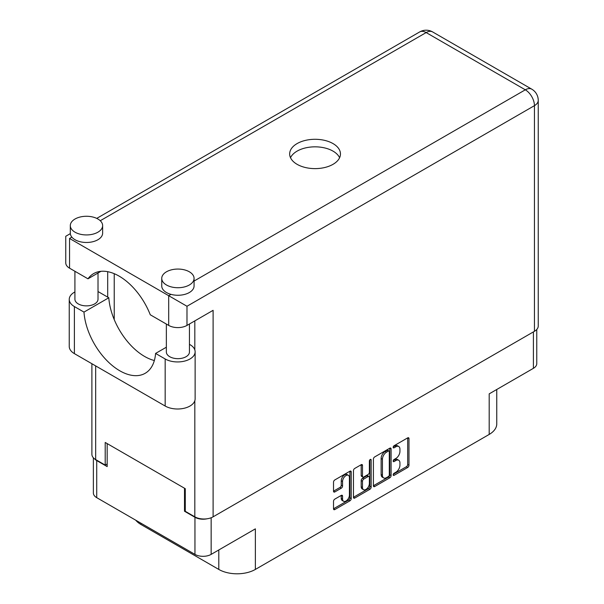 <?xml version="1.0" encoding="UTF-8"?>
<svg xmlns="http://www.w3.org/2000/svg" width="604" height="604" viewBox="0 0 604 604"><rect width="100%" height="100%" fill="white"/><g stroke="black" fill="none" stroke-linecap="round" stroke-linejoin="round"><path stroke-width="0.91" d="M348.417 475.325L347.111 474.57A4.847 2.801 120 0 0 344.688 474.812A4.847 2.801 120 0 0 341.252 480.746L342.559 481.501A4.847 2.801 120 0 1 345.994 475.559A4.847 2.801 120 0 1 348.417 475.325A4.847 2.801 120 0 1 349.422 477.545L349.422 495.084A4.847 2.801 120 0 1 347.308 499.969A4.847 2.801 120 0 1 343.57 501.267A4.847 2.801 120 0 1 342.559 499.047L342.559 496.126A1.812 1.049 120 0 0 342.189 495.295A1.812 1.049 120 0 0 341.283 495.386L334.805 499.123A1.812 1.049 120 0 0 333.521 501.343L333.521 508.817A1.812 1.049 120 0 0 333.899 509.648A1.812 1.049 120 0 0 334.805 509.557L349.935 500.822A1.812 1.049 120 0 0 351.218 498.602L351.218 471.951A1.812 1.049 120 0 0 350.841 471.12A1.812 1.049 120 0 0 349.935 471.211L334.805 479.946A1.812 1.049 120 0 0 333.521 482.166L333.521 491.203A1.812 1.049 120 0 0 333.899 492.034A1.812 1.049 120 0 0 334.805 491.943L341.283 488.206A1.812 1.049 120 0 0 342.559 485.978L342.559 481.501M370.26 459.478L371.158 459.999A1.268 0.732 120 0 0 370.894 459.418A1.268 0.732 120 0 0 370.26 459.478A1.268 0.732 120 0 0 369.361 461.033L369.361 472.29A1.812 1.049 120 0 1 368.078 474.51L363.782 476.986A1.812 1.049 120 0 1 362.876 477.077A1.812 1.049 120 0 1 362.498 476.246L362.498 465.442A1.812 1.049 120 0 0 362.128 464.612A1.812 1.049 120 0 0 361.215 464.702L362.498 465.442M373.4 459.146L373.4 485.797A1.812 1.049 120 0 0 373.778 486.628A1.812 1.049 120 0 0 374.684 486.537L389.814 477.802A1.812 1.049 120 0 0 391.09 475.582L391.09 448.931A1.812 1.049 120 0 0 390.72 448.1A1.812 1.049 120 0 0 389.814 448.191L374.684 456.926A1.812 1.049 120 0 0 373.4 459.146M395.839 472.252L394.072 473.272A1.268 0.732 120 0 0 393.242 474.389A1.268 0.732 120 0 0 393.438 475.401A1.268 0.732 120 0 0 394.072 475.34L407.7 467.473A1.812 1.049 120 0 0 408.976 465.254L408.976 438.602A1.812 1.049 120 0 0 408.606 437.772A1.812 1.049 120 0 0 407.7 437.862L394.072 445.729A1.268 0.732 120 0 0 393.242 446.847A1.268 0.732 120 0 0 393.438 447.866A1.268 0.732 120 0 0 394.072 447.806L395.839 446.786A5.806 3.352 120 0 1 398.738 446.499A5.806 3.352 120 0 1 399.939 449.157L399.939 451.377A5.806 3.352 120 0 1 395.839 458.481L394.072 459.501A1.268 0.732 120 0 0 393.242 460.618A1.268 0.732 120 0 0 393.438 461.637A1.268 0.732 120 0 0 394.072 461.569L395.839 460.558A5.806 3.352 120 0 1 398.738 460.263A5.806 3.352 120 0 1 399.939 462.921L399.939 465.14A5.806 3.352 120 0 1 395.839 472.252M353.461 497.281L368.568 488.561L369.875 489.316A1.812 1.049 120 0 0 371.158 487.096L371.158 459.999M369.875 489.316L354.744 498.051A1.812 1.049 120 0 1 353.838 498.141A1.812 1.049 120 0 1 353.461 497.311L353.461 470.659A1.812 1.049 120 0 1 354.744 468.44L361.215 464.702M536.76 329.49L536.76 363.653A11.453 6.614 180 0 1 533.4 368.327L489.187 393.861L489.187 434.435L255.364 569.429A25.866 14.934 180 0 1 218.791 569.429L218.791 549.972M255.364 569.429L255.364 528.855L211.151 554.381A11.453 6.614 180 0 1 194.949 554.381L96.723 497.666A11.453 6.614 180 0 1 93.371 492.992L93.371 457.772M140.936 523.192L140.936 524.476L218.791 569.429M140.936 524.476A25.866 14.934 180 0 1 135.772 520.21M496.76 389.482L496.76 423.872A25.866 14.934 180 0 1 489.187 434.435M185.285 510.788L184.499 511.241L194.949 517.273A11.453 6.614 0 0 0 207.074 518.791M184.499 511.241L184.499 488.243M94.617 458.889A11.453 6.614 0 0 0 96.723 460.565L107.172 466.598L107.172 443.593M398.738 460.263L397.432 459.516A5.806 3.352 120 0 0 394.533 459.803L395.839 460.558M393.272 460.527L394.533 459.803M398.738 446.499L397.432 445.744A5.806 3.352 120 0 0 394.533 446.031L395.839 446.786M393.272 446.756L394.533 446.031M393.272 474.291L406.394 466.718A1.812 1.049 120 0 0 407.67 464.499L407.67 437.877M373.4 485.767L388.508 477.047A1.812 1.049 120 0 0 389.784 474.827L389.784 448.206M388.402 476.541A1.268 0.732 120 0 0 389.301 474.986L389.301 451.596A1.268 0.732 120 0 0 389.036 451.014A1.268 0.732 120 0 0 388.402 451.075L386.537 452.154A5.806 3.352 120 0 0 382.438 459.259L382.438 475.25A5.806 3.352 120 0 0 383.638 477.907A5.806 3.352 120 0 0 386.537 477.621L388.402 476.541M389.036 451.014L387.73 450.259A1.268 0.732 120 0 0 387.096 450.327L388.402 451.075M383.638 477.907L382.332 477.152A5.806 3.352 120 0 1 381.132 474.495L381.132 458.504A5.806 3.352 120 0 1 385.231 451.399L387.096 450.327M361.192 464.71L361.192 475.491A1.812 1.049 120 0 0 361.57 476.322L362.876 477.077M369.852 459.833L369.852 486.341L371.158 487.096M362.498 487.466A4.847 2.801 120 0 0 363.502 489.685A4.847 2.801 120 0 0 367.24 488.387A4.847 2.801 120 0 0 369.361 483.502L369.361 477.319A1.812 1.049 120 0 0 368.984 476.488A1.812 1.049 120 0 0 368.078 476.579L363.782 479.063A1.812 1.049 120 0 0 362.498 481.282L362.498 487.466L361.192 486.711A4.847 2.801 120 0 0 362.196 488.93L363.502 489.685M368.984 476.488L367.677 475.733A1.812 1.049 120 0 0 366.771 475.824L368.078 476.579M361.192 486.711L361.192 480.527A1.812 1.049 120 0 1 362.476 478.308L366.771 475.824M368.568 488.561A1.812 1.049 120 0 0 369.852 486.341M343.57 501.267L342.264 500.512A4.847 2.801 120 0 1 341.252 498.292L341.252 495.401M333.521 491.173L339.976 487.451A1.812 1.049 120 0 0 341.252 485.231L341.252 480.746M333.521 508.794L348.629 500.067A1.812 1.049 120 0 0 349.912 497.847L349.912 471.226M166.357 347.209L155.575 353.431L165.171 358.972A17.546 10.132 0 0 0 189.988 358.972A17.546 10.132 0 0 0 195.13 351.807A17.546 10.132 0 0 0 189.988 344.642L189.452 344.333M165.171 358.972L165.171 406.031A17.546 10.132 0 0 0 189.988 406.031A17.546 10.132 0 0 0 195.13 398.874L195.13 351.807M75.039 219.003A16.165 9.332 0 0 0 70.306 225.602A16.165 9.332 0 0 0 80.279 234.224A16.165 9.332 0 0 0 97.901 232.2A16.165 9.332 0 0 0 102.635 225.602A16.165 9.332 0 0 0 92.654 216.979A16.165 9.332 0 0 0 75.039 219.003M70.306 225.602L70.306 233.144A16.165 9.332 0 0 0 71.853 237.13A16.165 9.332 0 0 0 97.901 239.743A16.165 9.332 0 0 0 102.635 233.144L102.635 225.602M166.477 271.792A16.165 9.332 0 0 0 161.744 278.391A16.165 9.332 0 0 0 171.717 287.013A16.165 9.332 0 0 0 189.339 284.99A16.165 9.332 0 0 0 194.073 278.391A16.165 9.332 0 0 0 184.092 269.769A16.165 9.332 0 0 0 166.477 271.792M161.744 278.391L161.744 285.934A16.165 9.332 0 0 0 171 294.367A16.165 9.332 0 0 0 189.339 292.532A16.165 9.332 0 0 0 194.073 285.934L194.073 278.391M333.023 164.326A25.398 14.662 0 0 0 340.46 153.952A25.398 14.662 0 0 0 324.786 140.407A25.398 14.662 0 0 0 297.1 143.586A25.398 14.662 0 0 0 289.663 153.952A25.398 14.662 0 0 0 305.345 167.504A25.398 14.662 0 0 0 333.023 164.326M290.516 157.727A25.398 14.662 180 0 1 297.1 151.128A25.398 14.662 180 0 1 321.66 147.338A25.398 14.662 180 0 1 339.607 157.727M189.452 323.993L189.452 351.996A11.544 6.667 180 0 1 186.07 356.715A11.544 6.667 180 0 1 173.484 358.157A11.544 6.667 180 0 1 166.357 351.996L166.357 324.061M98.014 273.016L98.014 299.207A11.544 6.667 180 0 1 94.632 303.918A11.544 6.667 180 0 1 82.046 305.367A11.544 6.667 180 0 1 74.919 299.207L74.919 271.272M194.073 281.049L525.306 89.815A12.933 7.467 -120 0 1 534.449 105.655A12.933 7.467 0 0 0 538.24 100.37L538.24 326.017A12.933 7.467 180 0 1 534.449 331.302L534.449 105.655L186.983 306.258L69.551 238.459C64.62 235.613 64.62 235.613 69.551 238.459L69.551 268.176L87.98 278.814L100.966 271.309M69.551 268.176A12.933 7.467 180 0 1 65.76 262.891L65.76 236.27L70.328 233.635M95.674 365.911L95.674 459.584L105.209 465.088L107.172 463.955M95.674 459.584A12.933 7.467 180 0 1 91.891 454.306L91.891 363.729M534.449 331.302L213.106 516.82A12.933 7.467 180 0 1 194.82 516.82L185.285 511.316L185.285 488.689L105.209 442.46L105.209 465.088M107.693 297.13L107.693 271.679M186.983 306.258L186.983 325.413L213.106 310.328L213.106 516.82M114.224 319.584L114.224 273.688M186.983 325.413A12.933 7.467 180 0 1 168.697 325.413L168.697 295.696L171 294.367M87.98 278.814A50.985 29.437 -120 0 1 93.628 273.604A50.985 29.437 -120 0 1 150.268 314.775L168.697 325.413M154.352 360.52A50.804 29.332 60 0 1 108.803 297.772L99.207 292.23A17.546 10.132 180 0 0 98.014 291.604M165.171 406.031L74.383 353.619A17.546 10.132 180 0 1 69.241 346.454L69.241 299.395A17.546 10.132 180 0 1 74.919 291.936M108.803 297.772L83.979 312.102L74.383 306.56A17.546 10.132 180 0 1 69.241 299.395M83.979 312.102A50.804 29.332 -120 0 0 107.429 361.124A50.804 29.332 -120 0 0 145.179 373.295A50.804 29.332 -120 0 0 155.575 353.431M533.4 368.327L533.4 331.906M211.151 517.749L211.151 554.381M194.949 554.381L194.949 517.273M96.723 460.565L96.723 497.666M393.174 461.056L394.072 461.569M393.174 447.285L394.072 447.806M407.7 437.862L408.976 438.602M407.67 464.499L408.976 465.254M406.394 466.718L407.7 467.473M393.174 474.82L394.072 475.34M389.814 448.191L391.09 448.931M389.784 474.827L391.09 475.582M388.508 477.047L389.814 477.802M373.4 485.797L374.684 486.537M385.231 451.399L386.537 452.154M381.132 458.504L382.438 459.259M381.132 474.495L382.438 475.25M353.461 497.311L354.744 498.051M361.192 475.491L362.498 476.246M362.476 478.308L363.782 479.063M361.192 480.527L362.498 481.282M341.283 495.386L342.559 496.126M341.252 498.292L342.559 499.047M341.252 485.231L342.559 485.978M339.976 487.451L341.283 488.206M333.521 491.203L334.805 491.943M349.935 471.211L351.218 471.951M349.912 497.847L351.218 498.602M348.629 500.067L349.935 500.822M333.521 508.817L334.805 509.557M538.24 100.37A12.933 12.933 0 0 0 531.769 89.173A12.933 7.467 120 0 0 525.306 89.815L426.16 32.571L100.256 220.732M71.853 237.13L69.551 238.459M194.82 516.82L194.82 400.754M194.82 349.92L194.82 320.89M419.697 31.929A12.933 7.467 60 0 1 426.16 32.571A12.933 7.467 120 0 1 432.623 31.929A12.933 12.933 0 0 0 419.697 31.929L96.731 218.391M74.383 306.56L74.383 353.619M531.769 89.173L432.623 31.929"/></g></svg>
